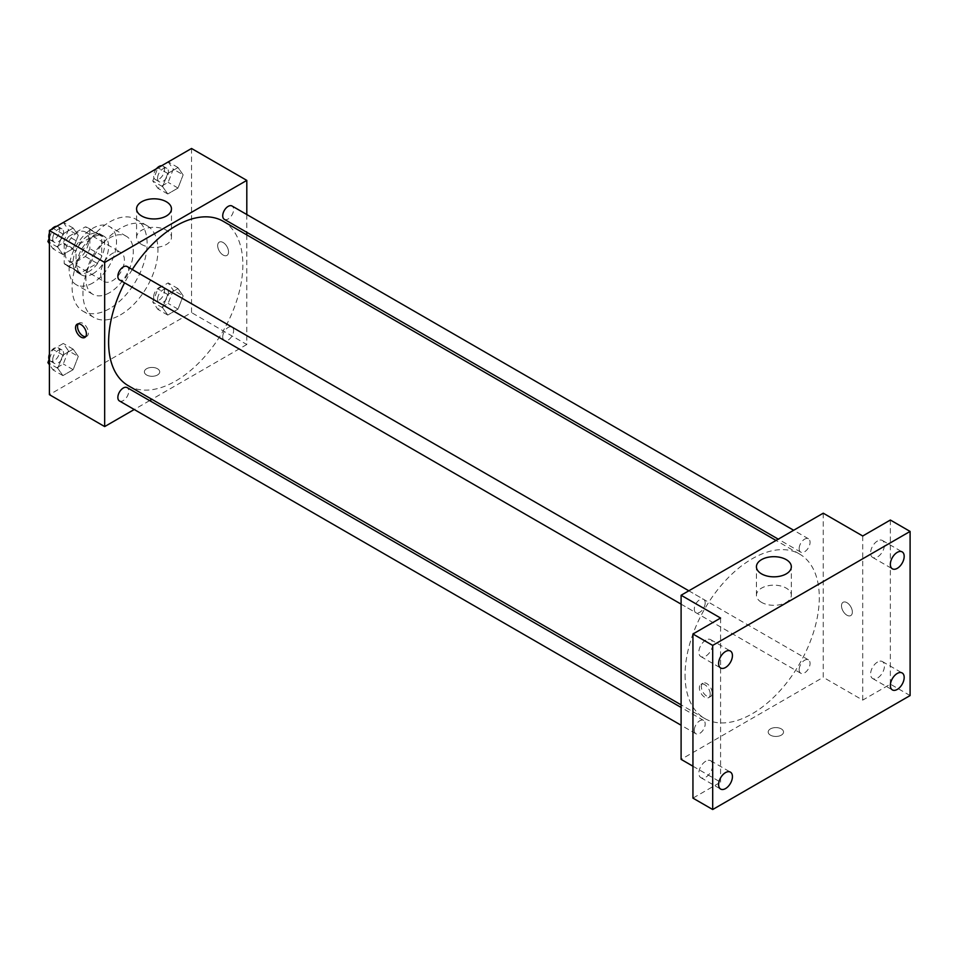 <?xml version="1.0" encoding="UTF-8"?>
<svg xmlns="http://www.w3.org/2000/svg" width="958" height="958" viewBox="0 0 958 958"><rect width="100%" height="100%" fill="white"/><g stroke="black" fill="none" stroke-linecap="round" stroke-linejoin="round"><path stroke-width="0.72" stroke-dasharray="4.79 3.59" d="M100.722 273.844A16.753 9.676 120 0 0 104.194 281.52A16.753 9.676 120 0 0 120.936 271.844A16.753 9.676 120 0 0 120.936 252.505A16.753 9.676 120 0 0 108.026 256.995A16.753 9.676 120 0 0 100.722 273.844M65.18 253.331A16.753 9.676 120 0 0 68.653 260.995A16.753 9.676 120 0 0 85.406 251.331A16.753 9.676 120 0 0 85.406 231.992A16.753 9.676 120 0 0 72.497 236.47A16.753 9.676 120 0 0 65.18 253.331M68.725 236.47L85.346 226.878A21.615 12.478 120 0 1 87.837 227.776A21.615 12.478 120 0 1 89.86 229.489L89.86 248.685A21.615 12.478 120 0 1 85.346 256.516L68.725 266.108A21.615 12.478 120 0 1 66.222 265.222A21.615 12.478 120 0 1 64.198 263.498L64.198 244.302A21.615 12.478 120 0 1 68.725 236.47L80.568 243.308L97.189 233.716L85.346 226.878M85.346 256.516L97.189 263.354L80.568 272.946L68.725 266.108M64.198 263.498L76.041 270.336L76.041 251.14L64.198 244.302M76.041 270.336A21.615 12.478 120 0 0 78.065 272.06A21.615 12.478 120 0 0 80.568 272.946M97.189 263.354A21.615 12.478 120 0 0 101.704 255.523L89.86 248.685M97.189 233.716A21.615 12.478 120 0 1 99.68 234.614A21.615 12.478 120 0 1 101.704 236.327L101.704 255.523M80.568 243.308A21.615 12.478 120 0 0 76.041 251.14M88.878 271.569A22.333 12.897 -60 0 1 77.706 272.671A22.333 12.897 -60 0 1 77.706 246.889A22.333 12.897 -60 0 1 100.039 233.992A22.333 12.897 -60 0 1 103.464 251.882A22.333 12.897 -60 0 1 88.878 271.569M92.818 273.844A22.333 12.897 120 0 0 107.416 254.169A22.333 12.897 120 0 0 103.991 236.267A22.333 12.897 120 0 0 86.783 242.254A22.333 12.897 120 0 0 77.035 264.731A22.333 12.897 120 0 0 81.658 274.958A22.333 12.897 120 0 0 92.818 273.844M101.704 236.327L89.86 229.489M92.818 282.969A33.506 19.34 -60 0 1 76.077 284.622A33.506 19.34 -60 0 1 76.077 245.943A33.506 19.34 -60 0 1 109.571 226.603A33.506 19.34 -60 0 1 114.709 253.439A33.506 19.34 -60 0 1 92.818 282.969M109.607 292.657A33.506 19.34 -60 0 1 92.854 294.31A33.506 19.34 -60 0 1 92.854 255.63A33.506 19.34 -60 0 1 126.348 236.291A33.506 19.34 -60 0 1 131.486 263.127A33.506 19.34 -60 0 1 109.607 292.657M109.607 308.608A53.049 30.62 -60 0 1 83.083 311.242A53.049 30.62 -60 0 1 83.083 249.99A53.049 30.62 -60 0 1 136.12 219.358A53.049 30.62 -60 0 1 144.251 261.869A53.049 30.62 -60 0 1 109.607 308.608M120.457 314.883A53.049 30.62 120 0 0 155.112 268.132A53.049 30.62 120 0 0 146.981 225.633A53.049 30.62 120 0 0 106.11 239.847A53.049 30.62 120 0 0 82.951 293.22A53.049 30.62 120 0 0 93.944 317.505A53.049 30.62 120 0 0 120.457 314.883M183.146 295.914L178.02 309.135L167.758 315.062L162.632 307.757L167.758 294.549L178.02 288.621L183.146 295.914L178.02 309.135L167.758 315.062L162.632 307.757L167.758 294.549L178.02 288.621L183.146 295.914L173.278 290.214L168.153 303.435L157.89 309.362L152.765 302.069L157.89 288.849L168.153 282.921L173.278 290.214M183.146 174.835L178.02 188.055L167.758 193.971L162.632 186.678L167.758 173.458L178.02 167.53L183.146 174.835L178.02 188.055L167.758 193.971L162.632 186.678L167.758 173.458L178.02 167.53L183.146 174.835L173.278 169.135L168.153 182.355L157.89 188.271L152.765 180.978L157.831 167.937M191.528 148.478L191.528 312.595L49.397 394.66M78.281 356.46L73.155 369.68L62.905 375.608L57.767 368.303L62.905 355.083L73.155 349.167L78.281 356.46L73.155 369.68L62.905 375.608L57.767 368.303L62.905 355.083L73.155 349.167L78.281 356.46L68.413 350.76L63.288 363.98L53.025 369.908L49.397 364.735M78.281 235.369L73.155 248.589L62.905 254.517L57.767 247.224L62.905 234.003L73.155 228.076L78.281 235.369L73.155 248.589L62.905 254.517L57.767 247.224L62.905 234.003L73.155 228.076L78.281 235.369L68.413 229.681L63.288 242.889L53.025 248.817L49.397 243.643M246.805 234.902L246.805 344.509L191.528 312.595M246.805 344.509L151.879 399.318M149.64 400.612L134.228 409.509M146.622 374.997A7.676 4.431 0 0 0 154.98 375.967A7.676 4.431 0 0 0 159.723 371.872A7.676 4.431 0 0 0 152.047 367.429A7.676 4.431 0 0 0 144.371 371.872A7.676 4.431 0 0 0 146.622 374.997A7.676 4.431 0 0 0 154.98 375.955A7.676 4.431 0 0 0 159.723 371.86A7.676 4.431 0 0 0 152.047 367.429A7.676 4.431 0 0 0 144.371 371.86A7.676 4.431 0 0 0 146.622 374.997M128.276 385.691A94.926 54.798 120 0 0 223.19 330.881A94.926 54.798 120 0 0 223.19 221.274M132.288 269.497A94.926 54.798 120 0 0 124.576 282.838M246.805 214.532L246.805 232.327M224.316 219.334A7.7 4.455 120 0 0 232.016 214.891A7.7 4.455 120 0 0 232.016 205.994M222.723 336.893A7.7 4.455 120 0 0 224.316 340.425A7.7 4.455 120 0 0 232.016 335.983A7.7 4.455 120 0 0 232.016 327.085A7.7 4.455 120 0 0 226.088 329.145A7.7 4.455 120 0 0 222.723 336.893M119.451 400.971A7.7 4.455 120 0 0 127.151 396.516A7.7 4.455 120 0 0 127.151 387.619M127.151 266.54A7.7 4.455 -60 0 1 128.755 270.06A7.7 4.455 -60 0 1 125.39 277.82A7.7 4.455 -60 0 1 119.451 279.88M217.682 245.643A7.676 4.431 -120 0 0 221.035 253.367A7.676 4.431 -120 0 0 226.95 255.427A7.676 4.431 -120 0 0 226.95 246.553A7.676 4.431 -120 0 0 219.274 242.123A7.676 4.431 -120 0 0 217.682 245.643A7.676 4.431 -120 0 0 221.035 253.367A7.676 4.431 -120 0 0 226.95 255.427A7.676 4.431 -120 0 0 226.95 246.553A7.676 4.431 -120 0 0 219.274 242.123A7.676 4.431 -120 0 0 217.682 245.643M78.269 323.84A7.676 4.431 60 0 1 79.131 323.038A7.676 4.431 60 0 1 85.046 325.097A7.676 4.431 60 0 1 88.399 332.821A7.676 4.431 60 0 1 86.807 336.33A7.676 4.431 60 0 1 85.681 336.677M141.676 244.494A17.448 10.071 180 0 1 136.575 237.368A17.448 10.071 180 0 1 154.022 227.297A17.448 10.071 180 0 1 171.47 237.368A17.448 10.071 180 0 1 160.693 246.673A17.448 10.071 180 0 1 141.676 244.494M685.054 675.031A94.926 54.798 120 0 0 704.717 718.488A94.926 54.798 120 0 0 799.631 663.69A94.926 54.798 120 0 0 799.631 554.083A94.926 54.798 120 0 0 726.487 579.506A94.926 54.798 120 0 0 685.054 675.031M705.184 602.869A7.7 4.455 -60 0 1 701.831 610.617A7.7 4.455 -60 0 1 695.891 612.689A7.7 4.455 -60 0 1 695.891 603.791A7.7 4.455 -60 0 1 703.591 599.337A7.7 4.455 -60 0 1 705.184 602.869M799.152 669.702A7.7 4.455 120 0 0 800.756 673.235A7.7 4.455 120 0 0 808.456 668.78A7.7 4.455 120 0 0 808.456 659.882A7.7 4.455 120 0 0 802.517 661.942A7.7 4.455 120 0 0 799.152 669.702M694.287 730.247A7.7 4.455 120 0 0 695.891 733.768A7.7 4.455 120 0 0 703.591 729.325A7.7 4.455 120 0 0 703.591 720.428A7.7 4.455 120 0 0 697.652 722.488A7.7 4.455 120 0 0 694.287 730.247M799.152 548.611A7.7 4.455 120 0 0 800.756 552.143A7.7 4.455 120 0 0 808.456 547.689A7.7 4.455 120 0 0 808.456 538.791A7.7 4.455 120 0 0 802.517 540.863A7.7 4.455 120 0 0 799.152 548.611M823.245 513.189L823.245 677.318L681.102 759.371M910.1 695.556L890.353 684.156L862.727 700.106L823.245 677.318M692.945 766.22L720.584 782.171L692.945 798.122M770.436 735.157A7.676 4.431 0 0 0 778.794 736.115A7.676 4.431 0 0 0 783.536 732.02A7.676 4.431 0 0 0 775.86 727.589A7.676 4.431 0 0 0 768.184 732.02A7.676 4.431 0 0 0 770.436 735.157A7.676 4.431 0 0 0 778.794 736.115A7.676 4.431 0 0 0 783.536 732.02A7.676 4.431 0 0 0 775.86 727.589A7.676 4.431 0 0 0 768.184 732.02A7.676 4.431 0 0 0 770.436 735.157M862.727 535.989L862.727 700.106M841.495 605.791A7.676 4.431 -120 0 0 844.848 613.527A7.676 4.431 -120 0 0 850.764 615.575A7.676 4.431 -120 0 0 850.764 606.713A7.676 4.431 -120 0 0 843.088 602.283A7.676 4.431 -120 0 0 841.495 605.791A7.676 4.431 -120 0 0 844.848 613.527A7.676 4.431 -120 0 0 850.764 615.575A7.676 4.431 -120 0 0 850.764 606.713A7.676 4.431 -120 0 0 843.088 602.283A7.676 4.431 -120 0 0 841.495 605.803M720.584 782.171L720.584 618.042M710.225 694.131A7.676 4.431 60 0 1 708.633 697.64A7.676 4.431 60 0 1 700.957 693.209A7.676 4.431 60 0 1 700.957 684.347A7.676 4.431 60 0 1 706.872 686.395A7.676 4.431 60 0 1 710.225 694.131M712.213 692.981A7.676 4.431 60 0 1 710.62 696.49A7.676 4.431 60 0 1 702.944 692.059A7.676 4.431 60 0 1 702.944 683.198A7.676 4.431 60 0 1 708.86 685.245A7.676 4.431 60 0 1 712.213 692.981M761.55 602.366A17.448 10.071 180 0 1 756.437 595.241A17.448 10.071 180 0 1 773.884 585.17A17.448 10.071 180 0 1 791.332 595.241A17.448 10.071 180 0 1 780.566 604.546A17.448 10.071 180 0 1 761.55 602.366M877.528 662.062A9.784 5.652 120 0 0 871.133 670.672A9.784 5.652 120 0 0 872.63 678.515A9.784 5.652 120 0 0 882.414 672.863A9.784 5.652 120 0 0 882.414 661.571A9.784 5.652 120 0 0 877.528 662.062M877.528 540.971A9.784 5.652 120 0 0 871.133 549.593A9.784 5.652 120 0 0 872.63 557.424A9.784 5.652 120 0 0 882.414 551.784A9.784 5.652 120 0 0 882.414 540.48A9.784 5.652 120 0 0 877.528 540.971M890.353 520.026L890.353 684.156M705.783 761.215A9.784 5.652 120 0 0 699.388 769.837A9.784 5.652 120 0 0 700.885 777.668A9.784 5.652 120 0 0 710.668 772.028A9.784 5.652 120 0 0 710.668 760.724A9.784 5.652 120 0 0 705.783 761.215M705.783 640.124A9.784 5.652 120 0 0 699.388 648.746A9.784 5.652 120 0 0 700.885 656.589A9.784 5.652 120 0 0 710.668 650.937A9.784 5.652 120 0 0 710.668 639.645A9.784 5.652 120 0 0 705.783 640.124M49.397 237.668L52.965 228.471M63.288 222.376L68.413 229.681M52.714 238.746A7.7 4.455 120 0 0 54.307 242.266A7.7 4.455 120 0 0 62.007 237.823A7.7 4.455 120 0 0 62.007 228.926A7.7 4.455 120 0 0 56.067 230.986A7.7 4.455 120 0 0 52.714 238.746M73.155 248.589L63.288 242.889M62.905 254.517L53.025 248.817M57.767 247.224L49.397 242.386M62.905 234.003L53.145 228.363M73.155 228.076L63.408 222.448M49.098 238.434A7.7 4.455 120 0 0 50.355 239.991A7.7 4.455 120 0 0 58.067 235.536A7.7 4.455 120 0 0 58.067 226.639A7.7 4.455 120 0 0 56.522 226.292M51.66 229.225A7.7 4.455 120 0 0 49.397 233.153M168.153 161.83L173.278 169.135M157.579 178.2A7.7 4.455 120 0 0 159.172 181.733A7.7 4.455 120 0 0 166.872 177.278A7.7 4.455 120 0 0 166.872 168.38A7.7 4.455 120 0 0 160.932 170.44A7.7 4.455 120 0 0 157.579 178.2M178.02 188.055L168.153 182.355M167.758 193.971L157.89 188.271M162.632 186.678L152.765 180.978M167.758 173.458L158.01 167.83M178.02 167.53L168.273 161.902M156.525 168.68A7.7 4.455 120 0 0 153.627 175.925A7.7 4.455 120 0 0 155.22 179.445A7.7 4.455 120 0 0 162.932 175.003A7.7 4.455 120 0 0 162.932 166.105A7.7 4.455 120 0 0 161.387 165.746M49.397 358.759L53.025 349.383L63.288 343.467L68.413 350.76M52.714 359.825A7.7 4.455 120 0 0 54.307 363.357A7.7 4.455 120 0 0 62.007 358.915A7.7 4.455 120 0 0 62.007 350.017A7.7 4.455 120 0 0 56.067 352.077A7.7 4.455 120 0 0 52.714 359.825M73.155 369.68L63.288 363.98M62.905 375.608L53.025 369.908M57.767 368.303L49.397 363.465M62.905 355.083L53.025 349.383M73.155 349.167L63.288 343.467M49.098 359.525A7.7 4.455 120 0 0 50.355 361.082A7.7 4.455 120 0 0 58.067 356.627A7.7 4.455 120 0 0 58.067 347.73A7.7 4.455 120 0 0 49.397 354.244M157.579 299.291A7.7 4.455 120 0 0 159.172 302.812A7.7 4.455 120 0 0 166.872 298.369A7.7 4.455 120 0 0 166.872 289.472A7.7 4.455 120 0 0 160.932 291.531A7.7 4.455 120 0 0 157.579 299.291M178.02 309.135L168.153 303.435M167.758 315.062L157.89 309.362M162.632 307.757L152.765 302.069M167.758 294.549L157.89 288.849M178.02 288.621L168.153 282.921M153.627 297.004A7.7 4.455 120 0 0 155.22 300.537A7.7 4.455 120 0 0 162.932 296.082A7.7 4.455 120 0 0 162.932 287.184A7.7 4.455 120 0 0 156.992 289.256A7.7 4.455 120 0 0 153.627 297.004M68.653 260.995L104.194 281.52M85.406 231.992L120.936 252.505M103.991 236.267L100.039 233.992M81.658 274.958L77.706 272.671M99.68 234.614L87.837 227.776M78.065 272.06L66.222 265.222M126.348 236.291L109.571 226.603M92.854 294.31L76.077 284.622M146.981 225.633L136.12 219.358M93.944 317.505L83.083 311.242M79.131 323.038L77.143 324.187M86.807 336.33L84.819 337.479M171.47 237.368L171.47 208.88M136.575 237.368L136.575 208.88M799.631 554.083L776.028 540.456M704.717 718.488L681.102 704.86M681.102 604.151L695.891 612.689M688.814 590.799L703.591 599.337M808.456 659.882L232.016 327.085M800.756 673.235L224.316 340.425M703.591 720.428L681.102 707.447M695.891 733.768L681.102 725.242M808.456 538.791L793.679 530.265M800.756 552.143L778.267 539.162M702.944 683.198L700.957 684.347M710.62 696.49L708.633 697.64M791.332 595.241L791.332 566.753M756.437 595.241L756.437 566.753M872.63 678.515L892.377 689.916M882.414 661.571L902.161 672.971M700.885 777.668L720.632 789.069M710.668 760.724L730.415 772.124M700.885 656.589L720.632 667.977M710.668 639.645L730.415 651.033M872.63 557.424L892.377 568.824M882.414 540.48L902.161 551.88M62.007 228.926L58.067 226.639M54.307 242.266L50.355 239.991M166.872 168.38L162.932 166.105M159.172 181.733L155.22 179.445M62.007 350.017L58.067 347.73M54.307 363.357L50.355 361.082M166.872 289.472L162.932 287.184M159.172 302.812L155.22 300.537"/><path stroke-width="1.44" d="M134.228 409.509L104.673 426.573L49.397 394.66L49.397 230.531L191.528 148.478L246.805 180.391L246.805 214.532M151.879 399.318L149.64 400.612M124.576 282.838A94.926 54.798 120 0 0 108.613 342.234A94.926 54.798 120 0 0 128.276 385.691L681.102 704.86M776.028 540.456L223.19 221.274A94.926 54.798 120 0 0 132.288 269.497M246.805 232.327L246.805 234.902M104.673 426.573L104.673 262.444L246.805 180.391M793.679 530.265L232.016 205.994A7.7 4.455 120 0 0 226.088 208.054A7.7 4.455 120 0 0 222.723 215.813A7.7 4.455 120 0 0 224.316 219.334L778.267 539.162M681.102 707.447L127.151 387.619A7.7 4.455 120 0 0 121.223 389.69A7.7 4.455 120 0 0 117.858 397.438A7.7 4.455 120 0 0 119.451 400.971L681.102 725.242M681.102 604.151L119.451 279.88A7.7 4.455 -60 0 1 119.451 270.982A7.7 4.455 -60 0 1 127.151 266.54L688.814 590.799M104.673 262.444L49.397 230.531M141.676 216.005A17.448 10.071 180 0 1 136.575 208.88A17.448 10.071 180 0 1 154.022 198.809A17.448 10.071 180 0 1 171.47 208.88A17.448 10.071 180 0 1 160.693 218.184A17.448 10.071 180 0 1 141.676 216.005M86.412 333.971A7.676 4.431 60 0 1 84.819 337.479A7.676 4.431 60 0 1 77.143 333.049A7.676 4.431 60 0 1 77.143 324.187A7.676 4.431 60 0 1 83.059 326.247A7.676 4.431 60 0 1 86.412 333.971M85.681 336.677A7.676 4.431 60 0 1 79.131 331.899A7.676 4.431 60 0 1 78.269 323.84M692.945 766.22L681.102 759.371L681.102 595.253L823.245 513.189L862.727 535.989L890.353 520.026L910.1 531.427L910.1 695.556L712.692 809.522L692.945 798.122L692.945 634.004L720.584 618.042L681.102 595.253M712.692 809.522L712.692 645.405L692.945 634.004M712.692 645.405L910.1 531.427M761.55 573.878A17.448 10.071 180 0 1 756.437 566.753A17.448 10.071 180 0 1 773.884 556.682A17.448 10.071 180 0 1 791.332 566.753A17.448 10.071 180 0 1 780.566 576.069A17.448 10.071 180 0 1 761.55 573.878M897.263 568.345A9.784 5.652 -60 0 1 892.377 568.824A9.784 5.652 -60 0 1 890.88 560.981A9.784 5.652 -60 0 1 897.263 552.371A9.784 5.652 -60 0 1 902.161 551.88A9.784 5.652 -60 0 1 903.657 559.723A9.784 5.652 -60 0 1 897.263 568.345M725.517 667.498A9.784 5.652 -60 0 1 720.632 667.977A9.784 5.652 -60 0 1 719.135 660.146A9.784 5.652 -60 0 1 725.517 651.524A9.784 5.652 -60 0 1 730.415 651.033A9.784 5.652 -60 0 1 731.912 658.876A9.784 5.652 -60 0 1 725.517 667.498M725.517 788.59A9.784 5.652 -60 0 1 720.632 789.069A9.784 5.652 -60 0 1 719.135 781.225A9.784 5.652 -60 0 1 725.517 772.615A9.784 5.652 -60 0 1 730.415 772.124A9.784 5.652 -60 0 1 731.912 779.968A9.784 5.652 -60 0 1 725.517 788.59M897.263 689.425A9.784 5.652 -60 0 1 892.377 689.916A9.784 5.652 -60 0 1 890.88 682.072A9.784 5.652 -60 0 1 897.263 673.45A9.784 5.652 -60 0 1 902.161 672.971A9.784 5.652 -60 0 1 903.657 680.803A9.784 5.652 -60 0 1 897.263 689.425M49.397 243.643L47.9 241.524L49.397 237.668M52.965 228.471L63.408 222.448M49.397 242.386L47.9 241.524M49.397 233.153A7.7 4.455 120 0 0 48.762 236.458A7.7 4.455 120 0 0 49.098 238.434M56.522 226.292A7.7 4.455 120 0 0 51.66 229.225M157.831 167.937L168.273 161.902M161.387 165.746A7.7 4.455 120 0 0 156.525 168.68M49.397 364.735L47.9 362.603L49.397 358.759M49.397 363.465L47.9 362.603M49.397 354.244A7.7 4.455 120 0 0 48.762 357.55A7.7 4.455 120 0 0 49.098 359.525"/></g></svg>
